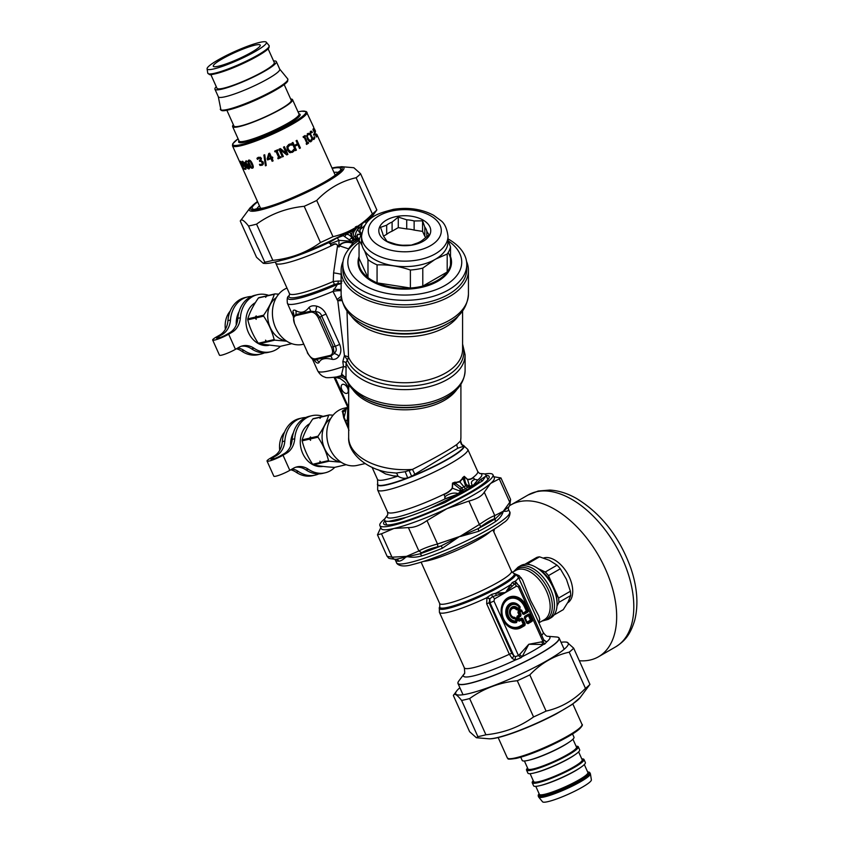 <?xml version="1.0" encoding="UTF-8"?>
<svg xmlns="http://www.w3.org/2000/svg" width="844" height="844" viewBox="0 0 844 844"><rect width="100%" height="100%" fill="white"/><g stroke="black" fill="none" stroke-linecap="round" stroke-linejoin="round"><path stroke-width="1.27" d="M280.44 346.304A29.318 23.569 -103 0 1 270.766 351.79A29.318 23.569 -103 0 1 254.076 348.266L251.554 348.846A29.318 23.569 -103 0 0 268.244 352.381L270.766 351.79M219.788 335.026L222.31 334.446A20.108 16.163 77 0 0 230.465 320.045L227.943 320.625A20.108 16.163 77 0 1 219.788 335.026L216.243 337.072A10.719 1.519 155.8 0 0 212.667 340.026A10.719 1.519 155.8 0 0 218.543 338.877A10.719 1.519 155.8 0 0 228.661 334.203L232.205 332.156A20.108 16.163 77 0 0 240.371 317.755L237.85 318.336A20.108 16.163 77 0 1 229.684 332.736L226.139 334.783A6.362 0.907 155.8 0 1 220.126 337.558A6.362 0.907 155.8 0 1 216.644 338.244A6.362 0.907 155.8 0 1 218.765 336.492L219.366 337.822M228.661 334.203L235.455 349.332A10.719 1.519 155.8 0 1 225.337 354.005A10.719 1.519 155.8 0 1 219.461 355.155L212.667 340.026M230.465 320.045A29.318 23.569 -103 0 1 247.661 296.951A29.318 23.569 -103 0 1 251.438 296.476M227.943 320.625A29.318 23.569 -103 0 1 245.14 297.542L247.661 296.951M240.371 317.755A29.318 23.569 -103 0 1 257.557 294.661A29.318 23.569 -103 0 1 268.666 295.358M237.85 318.336A29.318 23.569 -103 0 1 255.036 295.252L257.557 294.661M222.31 334.446L218.765 336.492M241.373 346.209A20.108 16.163 -103 0 1 251.554 348.846M235.455 349.332L239 347.285A20.108 16.163 -103 0 1 242.629 345.85A20.108 16.163 -103 0 1 254.076 348.266M236.415 348.772A20.108 16.163 -103 0 1 241.648 351.136A29.318 23.569 -103 0 0 258.348 354.67L260.87 354.079A29.318 23.569 -103 0 1 244.169 350.555L241.648 351.136M264.467 352.855A29.318 23.569 -103 0 1 260.87 354.079M237.808 347.971A20.108 16.163 -103 0 1 244.169 350.555M448.006 238.894A61.981 35.786 180 0 1 466.774 264.541L466.774 269.014A61.981 35.786 180 0 1 404.782 304.8A61.981 35.786 180 0 1 342.801 269.014L342.801 264.541A61.981 35.786 180 0 1 359.059 240.382A46.072 26.597 180 0 1 361.665 234.273M466.774 264.541A61.981 35.786 180 0 1 404.782 300.327A61.981 35.786 180 0 1 342.801 264.541M448.312 240.962A56.959 32.884 180 0 1 444.767 285.599A56.959 32.884 180 0 1 367.404 286.992A56.959 32.884 180 0 1 359.059 242.566M450.517 256.587A46.736 26.987 180 0 1 404.782 289.154A46.736 26.987 180 0 1 359.059 256.587M448.143 252.63A46.072 26.597 180 0 1 450.517 264.858A46.072 26.597 180 0 1 447.193 272.021A46.072 26.597 180 0 1 422.791 286.105A46.072 26.597 180 0 1 410.384 288.026A46.072 26.597 180 0 1 377.068 282.867A46.072 26.597 180 0 1 367.984 277.623A46.072 26.597 180 0 1 359.059 258.391L359.059 240.392L362.076 245.488M377.068 264.879L377.068 282.867L410.384 288.026L410.384 270.027C399.286 266.219 388.177 264.499 377.068 264.879A46.072 26.597 180 0 1 367.984 259.635L364.587 250.826M359.059 258.391L367.984 277.623L367.984 259.635M434.512 259.773L422.791 268.107A46.072 26.597 180 0 1 410.384 270.027M448.006 240.202L450.517 246.859A46.072 26.597 180 0 1 447.193 254.023L435.915 258.971M447.193 254.023L447.193 272.021L422.791 286.105L422.791 268.107M426.811 236.837L426.811 231.414A22.113 12.765 180 0 0 424.827 227.131L424.827 236.257A22.113 12.765 180 0 1 425.798 237.681M424.827 236.257L422.57 231.393L414.13 230.085A22.113 12.765 180 0 0 406.713 228.935L398.273 227.627L392.101 231.193A22.113 12.765 180 0 0 386.679 234.326L383.566 236.12M450.517 246.859L450.517 264.858M448.006 236.183L448.006 241.658A43.223 24.951 180 0 1 404.782 266.609A43.223 24.951 180 0 1 361.559 241.658L361.559 236.183C364.524 216.613 377.616 213.595 393.388 209.344C408.369 207.054 421.778 209.038 433.616 215.273L440.8 220.558C444.545 223.227 446.951 228.439 448.006 236.183A43.223 24.951 180 0 1 404.782 261.134A43.223 24.951 180 0 1 361.559 236.183M379.874 226.487A25.964 14.992 180 0 1 423.572 220.368A25.964 14.992 180 0 1 410.912 245.277A25.964 14.992 180 0 1 379.874 226.487M392.101 231.193L392.101 222.067A22.113 12.765 180 0 0 386.679 225.2L386.679 234.326M414.13 230.085L414.13 220.959A22.113 12.765 180 0 0 406.713 219.809L406.713 228.935M426.811 231.414L429.079 234.854L422.897 239.854A22.113 12.765 180 0 1 417.474 242.988L411.292 245.119L402.852 245.245A22.113 12.765 180 0 1 395.446 244.095L387.006 241.363L384.737 237.924A22.113 12.765 180 0 1 382.754 233.64L380.496 227.342L386.679 225.2M424.827 227.131L422.57 220.833L422.57 231.393M414.13 220.959L422.57 220.833M406.713 219.809L398.273 217.077L398.273 227.627M392.101 222.067L398.273 217.077M255.384 302.648A22.619 18.188 77 0 0 247.186 329.297A22.619 18.188 77 0 0 268.677 345.375M266.978 295.864L259.119 297.563A26.808 21.554 77 0 0 258.422 297.964C253.369 305.275 249.824 312.238 247.788 318.853A26.808 21.554 77 0 0 247.788 319.823C249.792 327.978 253.295 335.796 258.317 343.255A26.808 21.554 77 0 0 259.002 343.824L280.166 346.367L287.593 344.647A26.808 21.554 77 0 0 287.931 344.457M258.317 343.255L265.744 341.535L265.543 340.143L266.525 341.356L274.163 339.594C272.137 331.439 268.635 323.621 263.644 316.162L255.996 317.924L256.196 319.317L255.226 318.104A26.808 21.554 -103 0 1 255.226 317.144L256.207 315.888L255.996 316.964A26.808 21.554 77 0 0 255.996 317.924M247.788 319.823L255.226 318.104M255.996 316.964L263.644 315.192A26.808 21.554 77 0 0 263.644 316.162M247.788 318.853L255.226 317.144M263.644 315.192C268.698 307.881 272.232 300.918 274.268 294.303L266.63 296.065L265.649 297.32L265.849 296.244A26.808 21.554 -103 0 1 266.546 295.843M258.422 297.964L265.849 296.244M266.63 296.065A26.808 21.554 77 0 1 267.316 295.664L274.965 293.902A26.808 21.554 77 0 0 274.268 294.303M274.965 293.902L278.72 294.155M286.338 340.923A23.252 18.695 -103 0 1 268.455 322.239A23.252 18.695 -103 0 1 276.315 297.605M286.749 341.198L274.859 340.153A26.808 21.554 -103 0 1 274.163 339.594M291.792 343.677L287.593 344.647M266.525 341.356A26.808 21.554 77 0 0 267.21 341.925L274.859 340.153M259.002 343.824L267.21 341.925M266.44 342.105A26.808 21.554 -103 0 1 265.744 341.535M230.18 311.109A22.619 18.188 77 0 0 225.369 329.287M239.052 311.71A22.619 18.188 77 0 0 236.267 324.972M309.737 423.667A22.619 18.188 77 0 0 301.54 450.316A22.619 18.188 77 0 0 323.03 466.394M321.332 416.883L313.472 418.582A26.808 21.554 77 0 0 312.776 418.983C307.722 426.294 304.188 433.267 302.152 439.882A26.808 21.554 77 0 0 302.152 440.842C304.146 449.008 307.659 456.815 312.67 464.274A26.808 21.554 77 0 0 313.367 464.844C318.905 466.036 325.953 466.89 334.519 467.386L341.947 465.666A26.808 21.554 77 0 0 342.295 465.477M312.67 464.274L320.108 462.565L319.908 461.162L320.878 462.385L328.527 460.613C326.501 452.458 322.988 444.651 317.998 437.181L310.349 438.943L310.55 440.346L309.579 439.123A26.808 21.554 -103 0 1 309.579 438.163L310.56 436.907L310.36 437.983A26.808 21.554 77 0 0 310.349 438.943M302.152 440.842L309.579 439.123M310.36 437.983L317.998 436.211A26.808 21.554 77 0 0 317.998 437.181M302.152 439.882L309.579 438.163M317.998 436.211C323.052 428.9 326.596 421.937 328.632 415.322L320.984 417.084L320.003 418.339L320.214 417.263A26.808 21.554 -103 0 1 320.899 416.873M312.776 418.983L320.214 417.263M320.984 417.084A26.808 21.554 77 0 1 321.68 416.693L329.318 414.921A26.808 21.554 77 0 0 328.632 415.322M329.318 414.921L333.074 415.174M340.691 461.942A23.252 18.695 -103 0 1 322.809 443.258A23.252 18.695 -103 0 1 330.679 418.624M341.103 462.217L329.213 461.183A26.808 21.554 -103 0 1 328.527 460.613M346.156 464.696L341.947 465.666M320.878 462.385A26.808 21.554 77 0 0 321.564 462.945L329.213 461.183M313.367 464.844L321.564 462.945M320.794 463.124A26.808 21.554 -103 0 1 320.108 462.565M284.533 432.139A22.619 18.188 77 0 0 279.733 450.306M293.417 432.729A22.619 18.188 77 0 0 290.621 445.991M359.649 239.116L356.358 238.293L354.575 236.679C352.95 234.875 352.992 232.86 354.702 230.655L357.698 226.466M354.575 236.679A5.022 0.876 140.1 0 0 352.908 237.502C351.083 234.959 351.389 232.438 353.836 229.927L355.335 227.964L356.041 228.26L356.664 226.276M361.221 225.886L361.316 228.555A2.342 1.92 34.8 0 1 361.148 228.196L362.181 223.544M352.085 229.747L349.859 231.15L349.943 232.174L352.423 237.786L355.071 239.021A5.022 1.815 121.5 0 1 356.358 238.293C354.955 235.676 355.356 232.786 357.539 229.642L361.221 226.15L362.361 223.301M361.148 228.196C359.776 229.009 359.533 230.486 360.43 232.638L360.958 234.273L357.603 234.294L356.885 236.014L358.12 238.504L359.428 239.168M355.335 227.964L355.524 226.793M348.277 231.857A2.342 1.414 -117.6 0 0 348.266 232.005L349.859 231.15A2.342 1.35 -120 0 1 349.859 230.992M346.705 232.712L348.266 232.005M342.748 234.315L343.244 235.645L344.384 234.284L346.04 234.432C348.403 234.157 350.365 235.37 351.937 238.061L354.216 241.933L353.235 242.734L351.02 242.597C344.795 241.004 339.541 243.8 339.573 245.857L338.919 246.997L337.748 245.731C336.756 243.631 335.005 243.304 332.504 244.739C330.679 245.361 330.173 244.982 330.985 243.61L330.922 243.388C329.244 243.452 328.886 243.072 329.835 242.217L336.682 238.103L343.244 235.645L351.304 241.215A5.022 2.711 -43.2 0 1 353.235 240.086M344.352 233.239L344.384 234.284M341.134 235.634L336.682 238.103A2.342 0.654 -129.7 0 0 336.534 238.05L329.835 242.217M355.071 239.021L358.056 239.601L355.946 240.603A2.342 1.35 60 0 1 355.567 240.466L351.937 238.061A5.022 1.097 -36.3 0 0 349.458 239.633M356.358 238.293L359.396 239.179L358.31 239.569M357.55 239.949L358.12 239.664M354.913 241.468L356.221 240.645M349.912 247.893A68.691 39.657 0 0 0 348.361 249.128L348.551 249.486M353.014 242.945L351.062 242.829L351.304 241.215L353.235 242.734L348.361 249.128M351.062 242.829C344.7 241.162 340.005 244.148 339.826 245.994L338.919 246.997L338.971 240.361L337.125 237.67M351.304 241.215L338.971 240.361L330.848 243.547C329.192 243.578 328.812 243.114 329.719 242.144A51.938 7.364 -24.2 0 1 280.915 260.469M330.922 243.388L330.848 243.547C330.131 245.003 330.711 245.53 332.589 245.14L332.504 244.739M337.062 237.618L336.534 238.05M330.5 240.899L322.271 244.707M358.468 238.557L357.023 236.383L357.793 234.484L361 234.379L357.539 229.642L359.375 225.095M364.798 225.39A49.416 7.005 -24.2 0 1 361.316 228.555C359.892 229.294 359.618 230.612 360.483 232.511L360.43 232.638M348.488 248.853L339.573 245.857M338.982 247.092L337.748 245.731M360.726 235.856L360.219 234.221A2.342 1.762 112.9 0 1 360.177 233.967M361.759 233.471L360.483 232.511L361 234.379M275.028 262.03L275.777 263.128A49.416 7.005 -24.2 0 0 332.589 245.14C335.121 243.599 336.777 243.8 337.558 245.741L333.591 272.886L333.243 281.495L338.275 281.031A3.355 1.72 -87.3 0 1 337.684 283.711A82.184 56.221 -12.5 0 0 337.452 284.344L332.937 291.391L337.811 300.77L341.514 298.544M466.542 261.45A63.659 36.756 180 0 1 468.441 270.375A63.659 36.756 180 0 1 404.782 307.132A63.659 36.756 180 0 1 341.124 270.375A63.659 36.756 180 0 1 343.033 261.45M341.693 283.014L334.382 284.386L333.243 281.495A49.416 7.005 -24.2 0 1 289.429 293.522L275.777 263.128M342.115 281.157L338.275 281.031M286.981 288.078A29.318 23.569 77 0 0 275.925 298.301A29.318 23.569 77 0 0 277.286 331.091A29.318 23.569 77 0 0 302.901 344.363L303.481 344.236M346.989 310.961L348.54 357.065A5.022 3.998 -22.3 0 1 347.317 359.945L346.061 362.751L345.987 377.838M295.991 315.582A1.677 1.35 77 0 1 295.811 314.601L310.571 311.193L315.318 311.679L320.182 317.566L333.232 346.62L331.544 347.274C333.274 351.705 332.821 354.427 330.173 355.44L315.424 358.848C312.449 359.133 309.864 357.118 307.67 352.792L294.619 323.748C292.889 319.317 293.343 316.595 295.991 315.582L310.74 312.174C313.715 311.89 316.3 313.905 318.494 318.23L331.544 347.274M294.493 323.505L293.343 316.764L295.811 314.601A6.699 5.549 112.2 0 0 295.801 310.55C300.591 313.535 304.979 312.523 308.967 307.501C310.75 305.844 313.282 305.391 316.574 306.14A6.699 2.659 102.7 0 1 315.318 311.679C318.631 311.668 320.752 313.113 321.691 316.025L318.494 318.23M307.543 352.56L294.619 323.748M312.132 358.605L313.736 359.533C313.061 360.23 310.93 357.993 307.332 352.803L307.67 352.792M289.576 294.83L288.68 296.022A52.771 7.48 155.8 0 0 337.452 284.354A10.054 6.594 21.5 0 0 341.124 283.373A10.054 6.594 21.5 0 1 337.452 284.344M347.506 407.314L346.293 409.224L342.696 411.408A3.355 3.228 -41.3 0 1 342.347 411.693C341.915 411.344 342.59 410.701 344.363 409.773L342.696 411.408L342.981 411.946A3.355 3.165 -10.4 0 1 342.643 412.21L342.347 411.693M341.947 300.569L337.811 300.77L344.426 355.577L347.274 359.861A5.022 4.199 142.5 0 0 348.34 356.801A6.161 2.743 -24.7 0 1 348.54 357.065A57.793 33.37 0 0 0 411.482 382.532A57.793 33.37 0 0 0 462.586 349.384L462.586 310.961M462.586 344.088L465.097 354.807A60.314 34.815 0 0 1 411.703 389.401A60.314 34.815 0 0 1 346.061 362.751A5.897 1.931 -3.9 0 0 342.812 361.622L344.426 355.577L348.34 356.801M308.967 307.501A6.699 4.568 50.8 0 1 310.571 311.193A1.677 1.35 77 0 0 310.74 312.174M316.574 306.14C320.762 307.227 323.927 309.885 326.069 314.126A6.699 0.95 155.8 0 0 321.691 316.025L335.321 346.367L333.232 346.62L334.108 353.52A6.699 3.587 -143.8 0 1 339.003 356.084C341.208 352.76 341.44 348.878 339.699 344.468A6.699 0.95 155.8 0 0 335.321 346.367C336.851 348.962 336.45 351.347 334.108 353.52L330.774 356.179A1.677 1.35 -103 0 1 330.173 355.44M339.003 356.084C337.178 358.594 334.931 359.692 332.262 359.375A6.699 4.02 -86.4 0 0 330.774 356.179L316.015 359.586A1.677 1.35 -103 0 1 315.424 358.848M314.379 359.818L316.015 359.586A6.699 6.087 -136.3 0 1 319.106 362.424C320.868 358.679 325.257 357.666 332.262 359.375M341.124 289.334A10.054 1.023 5.4 0 1 333.718 289.27M341.124 290.832A10.054 1.741 -11.6 0 0 332.937 291.391A55.282 7.839 155.8 0 1 287.414 303.355C286.876 299.124 287.298 296.677 288.68 296.022M347.084 407.884A9.379 6.952 38.3 0 0 347.032 407.947L347.032 407.947A9.379 6.952 38.3 0 0 346.293 409.224L347.865 406.671L347.411 419.436L348.456 427.76L344.141 417.421L342.981 411.946L345.871 410.311L344.141 417.421A3.355 2.732 -6.4 0 1 343.751 417.864L345.491 421.958A3.355 2.426 -12.2 0 0 345.85 421.483L347.411 419.436L348.445 427.686M346.757 393.399A5.022 2.901 -120 0 0 347.232 393.209A5.022 2.901 -120 0 0 347.232 387.407A5.022 2.901 -120 0 0 342.21 384.505A5.022 2.901 -120 0 0 341.999 389.928A5.022 2.901 -120 0 0 346.757 393.399M334.066 377.384L348.667 409.256M346.346 367.615A5.486 1.857 -4.1 0 0 343.476 366.581L341.324 375.591L336.619 376.93A10.265 10.244 80 0 1 346.757 380.802M342.812 361.622L343.476 366.581A55.282 7.839 -24.2 0 1 317.755 370.917L312.333 358.848M341.219 296.328A10.054 0.918 -40.7 0 0 336.935 299.662M293.691 315.561L292.921 311.615A6.699 6.077 5.9 0 1 293.754 315.181L293.765 315.002M295.801 310.55C294.05 309.706 293.079 310.064 292.921 311.615M314.464 359.903A6.699 5.148 -43.5 0 1 315.35 361.559C316.985 363.268 318.23 363.553 319.106 362.424M315.35 361.559L313.831 359.565M347.485 407.251L347.148 407.8A9.379 7.037 35.8 0 0 346.494 408.992L347.137 407.81A9.379 7.037 35.8 0 0 347.127 407.821A9.379 7.037 35.8 0 0 347.137 407.81L344.405 409.825L346.873 408.433M348.667 428.214L348.456 427.76A3.355 1.92 -19.9 0 1 348.182 428.182L345.491 421.947M347.981 408.359L348.667 410.595M338.834 377.912L340.448 378.639M465.097 354.807L465.097 370.59A60.314 34.815 0 0 1 411.06 405.215A60.314 34.815 0 0 1 345.776 377.785L341.482 373.903M363.184 397.503A58.837 33.971 0 0 0 446.392 397.503L445.505 398.02A57.592 33.254 0 0 1 364.059 398.02L355.693 392.26C350.787 388.092 347.443 383.334 345.66 377.985L343.339 375.707L341.324 375.591L344.953 376.73M347.338 407.494L344.057 408.253A29.318 23.569 77 0 0 330.289 419.331A29.318 23.569 77 0 0 331.639 452.11A29.318 23.569 77 0 0 357.265 465.382L365.146 463.567M346.589 408.538L344.363 409.773M343.74 417.864L342.643 412.21M348.983 430.303L348.182 428.182M349.026 384.864L348.825 386.552A10.265 10.244 80 0 0 348.298 383.714M348.825 386.552L348.667 389.865M372.077 467.312L377.511 479.424A45.228 6.414 -24.2 0 0 397.862 476.111A5.022 2.532 -92.9 0 0 396.174 473.051L405.215 471.69L412.463 469.391C432.814 459.157 447.626 450.844 456.91 444.429L460.666 440.8C460.465 443.311 461.52 445.104 463.831 446.159L463.029 446.465L460.381 441.718L460.666 440.8M405.215 471.69L407.673 477.852C404.424 478.801 401.153 478.221 397.862 476.111L393.378 475.9L385.687 473.99L377.933 469.644M396.174 473.051L387.417 472.218C364.629 468.304 347.58 451.899 348.667 437.287A56.126 32.399 0 0 0 412.463 469.391L414.879 474.265L457.954 448.164L463.029 446.465M461.879 444.514L463.578 445.579L461.89 444.514L460.655 440.895M409.14 470.551L411.65 476.29L414.879 474.265M462.48 444.967L462.913 445.157A47.19 6.689 -24.2 0 1 463.578 445.579L463.831 446.159A47.19 6.689 -24.2 0 1 411.65 476.29L407.673 477.852A47.19 6.689 -24.2 0 1 377.69 483.433L377.637 489.931A49.416 7.005 155.8 0 0 415.501 480.415A49.416 7.005 155.8 0 0 464.601 454.199A49.416 7.005 155.8 0 0 467.808 449.43L463.25 445.284A47.454 6.731 155.8 0 1 423.561 471.543A47.454 6.731 155.8 0 1 377.563 483.77M454.41 484.625A6.699 1.192 -44.7 0 0 455.517 483.327L461.984 487.927A6.699 2.775 -38.9 0 0 460.033 488.961L452.732 483.127L452.437 488.212C450.622 490.702 448.09 492.696 444.82 494.204C443.997 494.879 444.113 495.65 445.168 496.515C449.63 493.381 453.956 492.4 458.134 493.571L460.655 491.524L463.039 491.641L461.984 487.927L465.571 485.859A6.699 1.815 -50.9 0 1 466.922 484.983C465.867 484.066 465.107 481.977 464.633 478.727L464.179 476.522L467.481 479.529C469.686 479.698 471.564 479.139 473.125 477.862L474.856 479.381C471.311 480.858 470.509 482.842 472.45 485.311L470.013 486.112L470.002 487.621L469.232 487.431L469.486 485.87L466.922 484.983M458.134 493.571L461.921 492.833L460.328 491.208L462.997 490.997L460.286 491.187L452.205 488.117L452.511 483.106L456.372 482.831A2.68 1.403 -90.1 0 1 456.319 482.325L459.59 481.418L461.995 479.054A2.68 1.403 -149.9 0 0 462.354 479.381L463.208 478.886A6.699 1.192 -15.3 0 1 464.633 478.727M461.995 479.054L462.596 477.736A2.68 1.308 -158 0 0 463.008 478.031L465.571 485.859L468.04 487.125L468.304 485.69M485.69 476.259L480.247 479.803A5.022 4.526 46.7 0 1 482.557 480.848L485.69 476.259A55.451 7.86 155.8 0 0 485.827 474.834A55.451 7.86 155.8 0 0 483.443 473.758L479.719 473.452A51.938 7.364 155.8 0 1 477.736 480.025L471.648 487.21L469.57 485.87L469.19 487.421L468.04 487.125L465.487 488.602L459.885 481.966L454.884 482.726A2.68 1.308 -81.9 0 1 454.895 482.188L452.511 483.106M462.596 477.736L464.242 476.332L467.492 479.286L469.486 485.87M460.381 491.124L460.033 488.961M464.242 476.332L459.885 481.966A2.68 1.551 -120 0 1 459.59 481.418M444.883 497.633L445.168 496.515L444.925 498.962L444.714 497.422M475.721 479.519L477.736 480.025L473.378 485.5A2.68 2.353 17.1 0 1 472.957 485.448L472.45 485.311M452.205 488.117C450.443 490.491 447.921 492.432 444.63 493.93L444.82 494.204M456.319 482.325L454.895 482.188M467.502 479.286C469.644 479.413 471.469 478.833 472.999 477.546A2.68 2.321 -109.7 0 0 473.125 477.862M472.123 487.347L471.057 488.075A2.68 1.277 76 0 1 470.804 487.726L471.152 486.714L471.764 486.988A2.68 2.173 12.7 0 0 472.25 487.115L472.123 487.347A2.68 2.152 15.5 0 1 471.648 487.21L470.002 487.621M461.299 492.4L462.945 492.263L461.573 493.276L461.299 492.4M471.057 488.075L463.567 492.347A2.68 1.751 40.2 0 1 463.05 492.073L462.945 492.263A2.68 1.709 41.7 0 0 463.398 492.495L463.166 492.696A55.451 7.86 -24.2 0 0 471.353 487.969M444.904 498.836L458.482 493.877M444.883 496.23C444.187 495.85 444.102 495.08 444.63 493.93A49.416 7.005 -24.2 0 1 387.565 512.034L377.637 489.931M477.535 480.004L475.984 479.677M474.592 479.086L472.999 477.546A49.416 7.005 -24.2 0 0 474.528 476.301A49.416 7.005 -24.2 0 0 477.736 471.543L467.808 449.43M480.247 479.803L477.672 482.673A54.449 7.723 -24.2 0 1 473.326 485.616L472.25 487.115M470.825 488.159A2.68 1.224 76.8 0 1 470.551 487.748L463.039 491.641M451.719 497.654L430.081 508.373L444.936 502.581L452.226 498.414L451.719 497.654A54.449 7.723 -24.2 0 0 458.587 494.13L461.573 493.276M430.081 508.373A55.451 7.86 155.8 0 1 405.795 517.456L388.989 521.339A55.451 7.86 155.8 0 1 384.653 520.273A55.451 7.86 155.8 0 1 384.79 518.838L387.681 514.787A51.938 7.364 155.8 0 0 444.925 498.962L458.345 494.183M477.672 482.673L478.833 483.053L482.557 480.848M471.912 487.621A55.451 7.86 -24.2 0 0 478.833 483.053M452.226 498.414A55.451 7.86 -24.2 0 0 462.491 493.065L461.995 493.202M462.491 493.065L463.166 492.696M405.795 517.456C398.716 520.558 393.114 521.856 388.989 521.339M386.141 516.844L384.79 518.838M334.804 467.323A29.318 23.569 -103 0 1 325.119 472.819A29.318 23.569 -103 0 1 308.429 469.285L305.908 469.876A29.318 23.569 -103 0 0 322.598 473.4L325.119 472.819M274.142 456.045L276.663 455.465A20.108 16.163 77 0 0 284.829 441.064L282.307 441.644A20.108 16.163 77 0 1 274.142 456.045L270.597 458.092A10.719 1.519 155.8 0 0 267.031 461.046A10.719 1.519 155.8 0 0 272.897 459.896A10.719 1.519 155.8 0 0 283.014 455.222L286.559 453.175A20.108 16.163 77 0 0 294.725 438.774L292.203 439.365A20.108 16.163 77 0 1 284.038 453.755L280.493 455.802A6.362 0.907 155.8 0 1 274.49 458.577A6.362 0.907 155.8 0 1 270.998 459.263A6.362 0.907 155.8 0 1 273.118 457.511L273.72 458.851M283.014 455.222L289.808 470.351A10.719 1.519 155.8 0 1 279.691 475.024A10.719 1.519 155.8 0 1 273.825 476.174L267.031 461.046M284.829 441.064A29.318 23.569 -103 0 1 302.015 417.98A29.318 23.569 -103 0 1 305.792 417.495M282.307 441.644A29.318 23.569 -103 0 1 299.493 418.561L302.015 417.98M294.725 438.774A29.318 23.569 -103 0 1 311.911 415.691A29.318 23.569 -103 0 1 323.02 416.377M292.203 439.365A29.318 23.569 -103 0 1 309.389 416.271L311.911 415.691M276.663 455.465L273.118 457.511M295.738 467.228A20.108 16.163 -103 0 1 305.908 469.876M289.808 470.351L293.353 468.304A20.108 16.163 -103 0 1 296.982 466.869A20.108 16.163 -103 0 1 308.429 469.285M290.769 469.802A20.108 16.163 -103 0 1 296.012 472.165A29.318 23.569 -103 0 0 312.702 475.689L315.223 475.109A29.318 23.569 -103 0 1 298.533 471.574L296.012 472.165M318.821 473.885A29.318 23.569 -103 0 1 315.223 475.109M292.161 468.99A20.108 16.163 -103 0 1 298.533 471.574M589.945 684.379L580.155 697.598A51.853 7.353 155.8 0 1 536.594 723.224A51.853 7.353 155.8 0 1 488.507 738.753L476.385 737.74L477.873 736.633A68.079 9.653 -24.2 0 0 485.912 734.776C503.668 732.993 519.545 727.053 533.556 716.946A68.079 9.653 -24.2 0 0 546.079 711.102C561.081 707.694 574.205 700.109 585.462 688.366A68.079 9.653 -24.2 0 0 589.945 684.379L573.677 648.171A68.079 9.653 155.8 0 1 569.204 652.148C554.202 655.556 541.067 663.141 529.81 674.894A68.079 9.653 155.8 0 1 517.288 680.728C499.532 682.501 483.654 688.451 469.654 698.558A68.079 9.653 155.8 0 1 461.605 700.414C456.984 694.612 454.241 692.977 453.355 695.509L469.623 731.716L476.385 737.74M459.874 687.733A61.696 8.746 -24.2 0 0 456.615 691.025A61.696 8.746 -24.2 0 0 515.61 676.487A61.696 8.746 -24.2 0 0 565.659 642.041A61.696 8.746 -24.2 0 0 561.038 642.295M456.615 691.025L453.355 695.509M565.659 642.041L566.925 642.147L573.677 648.171M585.462 688.366L569.204 652.148M477.873 736.633L461.605 700.414M469.654 698.558L485.912 734.776M533.556 716.946L517.288 680.728M529.81 674.894L546.079 711.102M257.452 201.421L250.067 207.867A51.853 7.353 -24.2 0 0 299.641 195.66A51.853 7.353 -24.2 0 0 341.704 166.701L353.836 167.724L360.588 173.737A68.079 9.653 155.8 0 1 356.115 177.725C341.113 181.133 327.978 188.708 316.722 200.461A68.079 9.653 155.8 0 1 304.199 206.305C286.443 208.078 270.565 214.017 256.565 224.135A68.079 9.653 155.8 0 1 248.516 225.992C243.895 220.189 241.152 218.543 240.276 221.075L256.534 257.293L263.296 263.317L264.784 262.199A68.079 9.653 -24.2 0 0 272.823 260.342C290.579 258.57 306.456 252.63 320.467 242.513A68.079 9.653 -24.2 0 0 332.99 236.679C347.992 233.26 361.116 225.686 372.373 213.933A68.079 9.653 -24.2 0 0 376.857 209.956L373.607 214.439A61.696 8.746 155.8 0 1 321.775 244.929A61.696 8.746 155.8 0 1 264.552 263.423L263.296 263.317M250.067 207.867L240.276 221.075M316.722 200.461L332.99 236.679M320.467 242.513L304.199 206.305M372.373 213.933L356.115 177.725M360.588 173.737L376.857 209.956M256.565 224.135L272.823 260.342M264.784 262.199L248.516 225.992M494.225 518.954L495.523 518.596A63.659 9.031 155.8 0 1 478.231 528.587L460.813 536.162A84.358 70.833 174.8 0 1 459.484 536.552A101.596 100.077 120.8 0 0 460.718 535.961L479.381 524.483L468.874 501.072C476.871 498.994 481.998 496.029 484.266 492.189L494.784 515.589L494.225 518.954C491.113 519.851 486.661 522.425 480.848 526.677L479.381 524.483C486.197 519.756 491.335 516.792 494.784 515.589L503.309 511.242L508.858 506.769M509.903 504.839L508.257 508.172L508.499 510.05C508.13 511.095 506.4 511.496 503.309 511.242L509.765 502.286L510.599 499.426L509.903 504.839L509.765 502.286L499.258 478.875L500.946 477.936L493.856 476.776M380.781 527.595L377.468 534.832L381.477 533.788L391.985 557.188L394.074 559.161L396.152 559.308L420.069 553.78L421.683 552.778L418.877 550.974C423.277 548.516 429.49 546.195 437.508 544L437.857 546.722C430.841 548.442 425.45 550.467 421.683 552.778M377.468 534.832L387.122 556.323L391.985 557.188L406.47 556.386C403.632 559.403 401.069 561.007 398.769 561.207A61.981 8.788 155.8 0 1 395.33 559.973L396.585 562.769C396.026 562.368 398.611 568.645 412.421 564.573C428.362 560.585 447.721 553.094 470.477 542.101C485.342 534.769 496.377 528.302 503.573 522.71C510.704 518.596 510.398 510.989 509.671 511.97A61.981 8.788 155.8 0 1 473.874 537.217A61.981 8.788 155.8 0 1 409.298 562.674A61.981 8.788 155.8 0 1 396.585 562.769M408.369 527.574C413.961 527.743 420.164 525.422 426.99 520.6L437.508 544L459.484 536.552L442.414 548.199A61.981 8.788 155.8 0 1 422.053 555.827C416.314 557.483 411.123 557.673 406.47 556.386L418.877 550.974L408.369 527.574L393.937 528.481A61.981 8.788 155.8 0 1 381.224 528.576L379.863 525.548A61.981 8.788 155.8 0 1 384.801 518.807M484.635 473.969A61.981 8.788 155.8 0 1 492.949 474.761A61.981 8.788 155.8 0 1 488.929 480.742A61.981 8.788 155.8 0 1 427.359 513.616A61.981 8.788 155.8 0 1 379.863 525.548M384.875 520.769A57.793 8.197 -24.2 0 0 383.714 522.626A57.793 8.197 -24.2 0 0 384.706 524.662A57.793 8.197 -24.2 0 0 439.766 507.634A57.793 8.197 -24.2 0 0 489.066 477.788A57.793 8.197 -24.2 0 0 486.049 475.33M492.949 474.761L494.31 477.788A61.981 8.788 155.8 0 1 490.775 483.338A61.981 8.788 155.8 0 1 490.29 483.76A61.981 8.788 155.8 0 1 446.951 508.647A61.981 8.788 155.8 0 1 393.937 528.481L381.477 533.788M468.874 501.072L446.951 508.647L426.99 520.6M499.258 478.875L490.775 483.338A107.399 43.782 69.5 0 0 490.311 483.77L484.266 492.189M495.523 521.571C499.637 518.638 502.233 515.188 503.309 511.242L495.523 518.596A3.355 2.416 -122.8 0 0 495.523 521.571A61.981 8.788 155.8 0 1 478.685 531.298L478.231 528.587L480.848 526.677M460.718 535.961L460.845 536.383A57.234 35.986 -179.9 0 1 459.484 536.552L440.99 545.952A3.355 0.76 -112.3 0 1 442.414 548.199M460.845 536.383L478.685 531.298M437.857 546.722L440.99 545.952A63.659 9.031 155.8 0 1 420.069 553.78L422.053 555.827M387.122 556.323C389.401 558.475 387.037 558.232 394.064 559.161L395.351 559.266A63.659 9.031 155.8 0 0 396.152 559.308A3.355 3.176 -89 0 1 398.769 561.207M579.332 660.746A87.66 50.608 -120 0 0 590.23 659.997A87.66 50.608 -120 0 0 598.512 656.759A87.66 50.608 -120 0 0 598.512 555.542A87.66 50.608 -120 0 0 510.852 504.934A87.66 50.608 -120 0 0 509.396 505.83M494.5 528.988A87.66 50.608 -120 0 0 493.856 531.963M543.525 558.021A25.531 14.738 60 0 1 544.327 557.789A25.531 14.738 60 0 1 568.423 575.27A25.531 14.738 60 0 1 567.622 602.848M557.061 604.093L557.061 602.721A28.474 16.447 -120 0 0 536.932 567.843L535.74 567.157A30.152 17.407 60 0 1 557.061 604.093A30.152 17.407 60 0 1 550.816 617.892L548.231 619.39A30.152 17.407 -120 0 0 552.377 593.701A30.152 17.407 -120 0 0 530.802 567.442A30.152 17.407 -120 0 0 518.079 567.157L520.664 565.67A30.152 17.407 60 0 1 533.387 565.944A30.152 17.407 60 0 1 535.74 567.157M458.725 681.108A55.451 7.86 -24.2 0 0 458.577 681.308A55.451 7.86 -24.2 0 0 457.986 683.534A55.451 7.86 -24.2 0 0 511.791 667.984A55.451 7.86 -24.2 0 0 559.15 638.096A55.451 7.86 -24.2 0 0 558.38 637.389A55.451 7.86 -24.2 0 0 557.103 637.062A55.451 7.86 -24.2 0 0 556.85 637.03M515.758 617.966L514.924 617.724A27.567 6.836 -123.8 0 1 515.03 618.188A1.002 0.591 87 0 1 515.283 618.852L516.201 620.889A1.002 0.601 -100.1 0 1 516.169 621.617A1.002 0.812 -35.8 0 0 516.528 620.635L516.201 620.889A8.377 6.741 77 0 1 507.982 609.737A8.377 6.741 77 0 1 519.324 607.279L517.203 608.746L517.847 608.883A1.002 0.58 -120 0 0 517.731 608.197L517.731 608.197A6.246 5.022 77 0 0 509.66 610.476A6.246 5.022 77 0 0 515.283 618.852L515.621 618.599A1.002 0.823 170.6 0 0 515.03 618.188A5.539 4.452 77 0 1 510.05 610.771A5.539 4.452 77 0 1 517.203 608.746A27.567 16.943 135.7 0 1 516.834 609.4L517.583 610.012L519.893 608.682L520.136 606.92A10.075 8.102 77 0 0 509.428 603.998A10.075 8.102 77 0 0 506.611 616.278A10.075 8.102 77 0 0 516.549 622.545L517.087 620.92L515.758 617.966L514.924 617.724A5.022 4.041 77 0 1 510.156 611.014A5.022 4.041 77 0 1 516.834 609.4L517.583 610.012M516.549 622.545L516.169 621.617A9.094 7.311 77 0 1 507.255 609.526A9.094 7.311 77 0 1 519.556 606.857L519.324 607.279A1.002 0.58 -120 0 1 519.44 607.965L517.509 609.558A31.988 14.981 128 0 0 517.847 608.883L519.44 607.965A1.002 0.886 122.8 0 0 519.556 606.857L519.967 607.174A9.6 7.723 77 0 0 509.755 604.388A9.6 7.723 77 0 0 507.065 616.088A9.6 7.723 77 0 0 516.539 622.06L517.087 620.92M524.462 606.762L524.905 606.541A15.276 12.28 77 0 0 507.919 598.987A15.276 12.28 77 0 0 503.309 619.011A15.276 12.28 77 0 0 520.305 626.564L520.811 626.965L524.388 624.898L522.204 619.085L521.75 619.823L523.523 624.708L524.388 624.898A1.002 0.58 -120 0 1 524.852 625.499L525.211 623.948L522.869 618.747L519.282 620.709L518.047 620.572L516.76 617.724L517.119 616.162L519.06 615.054L517.942 612.575L518.3 611.024L520.537 609.737L523.269 613.198L526.308 610.866L524.462 606.762A14.802 11.9 77 0 0 507.993 599.44A14.802 11.9 77 0 0 503.53 618.842A14.802 11.9 77 0 0 519.999 626.164L523.217 624.307L521.223 619.591L519.366 621.163L521.75 619.823L521.676 618.842A1.002 0.58 -120 0 0 521.56 618.167L519.619 619.285A1.002 0.58 -120 0 1 519.735 619.96L518.944 619.612L519.619 619.285L518.754 617.354L520.695 616.236L521.043 614.685L520.231 615.635A1.002 0.58 60 0 1 520.695 616.236M526.614 611.267L527.627 610.834L527.479 611.457L522.552 613.82L523.871 614.4A1.002 0.58 -120 0 0 523.417 613.799L523.269 613.198L526.614 611.267L524.905 606.541L525.569 606.256L527.627 610.834L528.302 610.497L527.943 612.058A1.002 0.58 -120 0 0 527.479 611.457L526.614 611.267M519.366 615.455L517.425 616.574L518.3 616.753L518.49 620.351L517.214 617.502L518.754 617.354A1.002 0.58 60 0 0 518.3 616.753L520.231 615.635L519.366 615.455M522.552 613.82L521.634 610.486L522.963 612.797L521.782 611.098A1.002 0.717 166.7 0 0 520.991 610.739L519.26 612.544L520.379 615.012L519.503 614.833L518.395 612.364L519.936 612.216L521.043 614.685M524.377 617.882L526.709 623.072L526.899 622.218L530.465 620.118L527.12 622.049L527.574 623.062L532.458 619.76L530.127 614.569L524.377 617.882L524.736 616.331A1.002 0.58 -120 0 1 524.852 617.006L525.126 617.333A0.675 0.591 -40.3 0 0 524.989 617.956L528.471 615.403L525.126 617.333L526.899 622.218L524.715 617.629L527.574 623.062A1.002 0.58 -120 0 1 528.027 623.663L532.1 621.311L532.458 619.76M532.1 621.311A1.002 0.58 60 0 0 531.636 620.709L530.465 620.118L528.544 615.856L528.924 614.664A1.002 0.58 60 0 0 528.808 613.978L524.736 616.331M511.781 653.298L509.354 654.248L512.171 658.425A3.355 1.213 -55.5 0 0 513.785 655.661L511.781 653.298L489.119 602.838L490.026 602.785L513.785 655.661L515.357 656.653L518.459 655.577L521.075 657.719A96.828 78.207 73 0 1 522.151 656.706L519.577 654.543A101.491 81.604 77 0 0 518.459 655.577L493.972 601.065L490.026 602.785L489.858 598.807L492.537 596.624L505.524 592.509L514.661 583.848L516.591 586.126L518.427 586.939L519.535 586.021L516.38 583.236A3.355 2.68 114.5 0 1 516.306 583.215A3.355 2.659 119.3 0 1 516.328 583.225A3.355 2.659 119.3 0 1 515.156 581.337L517.277 583.594M521.075 657.719L515.22 660.082A47.412 6.72 -24.2 0 1 464.105 673.913C464.801 674.451 464.875 672.404 464.316 667.773A43.223 6.13 -24.2 0 0 509.354 654.248L486.682 603.776L489.119 602.838L489.858 598.807L487.199 597.309L491.757 594.355L495.723 593.269L505.524 592.509L512.308 582.487A3.355 2.595 29.8 0 0 514.661 583.848L516.306 583.215A3.355 2.68 114.5 0 1 514.946 581.294L515.156 581.337A43.223 6.13 -24.2 0 0 518.269 576.906L514.734 573.709A41.746 5.919 155.8 0 1 479.825 596.803A41.746 5.919 155.8 0 1 439.355 607.564L439.407 612.322A43.223 6.13 -24.2 0 0 486.925 597.636L487.199 597.309M493.972 601.065L494.468 598.902A3.355 1.931 -120 0 0 492.537 596.624A3.355 0.865 79.3 0 1 491.757 594.355M543.979 640.438L546.659 641.936L544.707 644.077L542.914 641.461L543.947 640.353L519.535 586.021M525.211 623.948L519.999 626.164M515.948 574.289L519.144 575.682L522.626 580.144L530.528 600.337L538.81 616.088L539.77 619.327L538.81 622.65M515.357 656.653L515.22 660.082L512.171 658.425M544.707 644.077A96.838 78.524 73.1 0 0 543.325 644.478L541.51 641.883L528.777 644.278L543.325 644.478A47.412 6.72 -24.2 0 1 522.151 656.706L528.777 644.278L519.577 654.543M541.679 635.31A43.223 6.13 -24.2 0 0 543.167 632.356C545.319 635.321 546.901 636.629 547.893 636.281L547.893 636.281A47.412 6.72 -24.2 0 1 546.659 641.936L544.011 640.047M543.167 632.356L518.269 576.906M518.712 577.908L521.444 578.034M486.682 603.776L486.925 597.636L489.647 599.071M496.325 595.368A3.355 1.308 81.4 0 1 495.723 593.269A43.223 6.13 -24.2 0 0 510.525 584.734A3.355 2.268 32.8 0 0 512.266 586.158M514.946 581.294L512.308 582.487M554.033 614.991L563.264 609.663L568.107 601.951L570.702 595.537L558.886 602.363L556.998 605.95M527.732 563.644A29.361 16.954 60 0 0 524.799 564.33L536.615 557.504A29.361 16.954 -120 0 1 539.538 556.829L527.732 563.644L530.095 564.784M538.272 568.677L545.256 572L557.061 565.185L549.433 560.353L539.538 556.829M545.256 572A29.361 16.954 60 0 1 548.484 575.608L558.58 598.079L570.386 591.254L566.472 579.374L560.3 568.793L548.484 575.608M560.3 568.793A29.361 16.954 -120 0 0 557.061 565.185M570.702 595.537A29.361 16.954 -120 0 0 570.386 591.254M558.58 598.079A29.361 16.954 60 0 1 558.886 602.363M556.861 599.346A26.597 15.35 -120 0 0 553.537 586.844A26.597 15.35 -120 0 0 539.749 569.7M590.42 773.842L591.38 779.867A26.786 3.798 155.8 0 1 568.466 794.162A26.786 3.798 155.8 0 1 542.555 801.8L538.683 797.084A28.379 4.02 -24.2 0 0 544.422 796.905A28.379 4.02 -24.2 0 0 573.53 785.49A28.379 4.02 -24.2 0 0 590.42 773.842A28.379 4.02 -24.2 0 0 590.378 773.695L589.376 772.218L587.603 771.87M572.527 733.953L573.983 737.192A28.379 4.02 155.8 0 1 557.599 748.755A28.379 4.02 155.8 0 1 528.027 760.402A28.379 4.02 155.8 0 1 522.204 760.444L520.748 757.205M539.084 793.666L538.177 795.206L538.599 796.947A28.379 4.02 -24.2 0 0 538.683 797.084M581.79 758.925A28.379 4.02 155.8 0 1 583.995 759.473L585.377 762.554A28.379 4.02 155.8 0 1 568.983 774.106A28.379 4.02 155.8 0 1 539.421 785.764A28.379 4.02 155.8 0 1 533.598 785.806L532.216 782.736A28.379 4.02 155.8 0 1 533.271 780.721M583.995 759.473A28.379 4.02 155.8 0 1 567.611 771.036A28.379 4.02 155.8 0 1 538.039 782.694A28.379 4.02 155.8 0 1 532.216 782.736M576.093 746.244A28.379 4.02 155.8 0 1 578.298 746.792L579.68 749.873A28.379 4.02 155.8 0 1 563.296 761.425A28.379 4.02 155.8 0 1 533.724 773.083A28.379 4.02 155.8 0 1 527.901 773.125L526.519 770.055A28.379 4.02 155.8 0 1 527.574 768.04M578.298 746.792A28.379 4.02 155.8 0 1 561.914 758.355A28.379 4.02 155.8 0 1 532.342 770.013A28.379 4.02 155.8 0 1 526.519 770.055M335.184 175.077L316.88 134.428M316.373 134.006A40.85 5.792 -24.2 0 0 316.384 133.985L316.901 134.544M314.084 133.848L314.422 134.618A40.428 5.729 155.8 0 1 313.905 135.156M314.422 134.618L314.801 134.46A40.85 5.792 155.8 0 1 313.968 135.304L313.557 134.375A40.85 5.792 -24.2 0 0 314.379 133.531L314.801 134.46M311.499 139.45L311.816 140.157L310.603 141.855M309.664 134.639L309.727 134.618A40.85 5.792 155.8 0 1 309.685 134.65L307.691 134.618L308.619 134.439L307.691 134.618L307.079 136.063L309.178 140.705L310.476 140.821M307.079 136.063L308.028 138.564L310.392 140.874M307.3 133.742L308.83 133.5L309.242 134.418M311.499 140.969L310.761 141.813M311.816 140.157L311.826 140.853M310.803 140.716L311.573 138.849A40.85 5.792 -24.2 0 0 311.605 138.817L312.153 140.041M308.957 134.333L308.018 134.512L307.395 135.968M308.83 133.5L309.727 134.618M308.113 133.426L309.168 133.384M307.627 133.637L308.45 133.32L306.646 135.684L307.364 138.996L309.294 141.57L310.866 141.708M296.772 140.41L300.19 148.027A40.428 5.729 155.8 0 1 299.504 148.407M292.805 142.52L294.303 145.463A40.85 5.792 -24.2 0 0 297.436 143.797L296.086 140.779A40.85 5.792 -24.2 0 0 296.951 140.304L300.411 147.985A40.85 5.792 155.8 0 1 299.536 148.46L297.848 144.704A40.85 5.792 155.8 0 1 294.714 146.371L296.402 150.126A40.85 5.792 155.8 0 1 295.474 150.612L292.024 142.931A40.85 5.792 -24.2 0 0 292.952 142.446L294.303 145.463M297.848 144.704L297.637 144.735A40.428 5.729 155.8 0 1 294.545 146.381L296.233 150.148A40.428 5.729 155.8 0 1 295.442 150.559M284.386 146.708L287.815 154.336A40.428 5.729 155.8 0 1 286.707 154.863M282.455 150.2L286.232 153.207L283.5 147.13A40.85 5.792 -24.2 0 0 284.449 146.677L287.899 154.368A40.85 5.792 155.8 0 1 286.76 154.906L280.377 149.852L283.352 156.478A40.85 5.792 155.8 0 1 282.392 156.91L278.942 149.23A40.85 5.792 -24.2 0 0 280.408 148.565L286.232 153.207M283.405 152.237L280.345 149.799L283.32 156.425A40.428 5.729 155.8 0 1 282.371 156.857M266.229 165.445A40.428 5.729 155.8 0 1 265.586 165.677L264.014 154.948M263.887 155.074A40.85 5.792 -24.2 0 0 264.731 154.747L266.24 165.519A40.85 5.792 155.8 0 1 265.427 165.814L263.887 155.074M241.321 162.966A40.428 5.729 155.8 0 1 241.215 162.934L240.804 161.257M244.433 168.99A40.428 5.729 155.8 0 1 243.874 168.874L243.621 168.294M244.18 168.431L244.538 169.222A40.85 5.792 155.8 0 1 243.494 169.053L243.146 168.272A40.85 5.792 -24.2 0 0 243.483 168.357L241.173 163.198A40.85 5.792 155.8 0 1 240.835 163.124L240.434 161.436A40.85 5.792 -24.2 0 0 240.656 161.468L243.758 168.399A40.85 5.792 -24.2 0 0 244.18 168.431M240.519 162.417L240.434 161.436M239.78 161.267L240.181 162.175A40.85 5.792 155.8 0 1 239.675 161.795L240.645 163.958A40.85 5.792 -24.2 0 0 241.131 164.337L241.542 165.245A40.85 5.792 155.8 0 1 241.057 164.875L242.713 168.568A40.85 5.792 155.8 0 1 242.639 168.431L239.179 160.75A40.85 5.792 -24.2 0 0 239.78 161.267M243.705 162.428L242.745 162.206L242.977 164L244.306 165.582L245.066 164.928L244.654 165.403L244.855 164.443L242.945 162.101M244.306 165.582L244.718 165.107L243.357 162.618M244.95 166.257L243.737 165.276M244.876 166.289L245.393 165.667L245.245 168.483L245.045 165.846L244.591 166.437L243.8 166.004L242.006 162.122L242.365 161.373L243.431 161.995L245.098 164.791L246.153 168.072L245.593 169.38L245.245 168.483M245.984 169.19L245.287 168.483M242.544 162.723L242.724 161.183M242.376 161.932L242.365 161.373M247.608 164.939L248.832 166.046L248.505 168.146L248.516 166.215L247.608 164.939L246.374 165.329L248.505 168.146M247.925 164.759L246.374 165.329M249.254 168.789L247.651 168.441L245.942 165.667L244.929 162.386L246.374 160.898L246.817 161.89L246.131 161.805L246.037 164.591L246.997 163.725M247.102 161.721L246.089 161.805M247.988 168.262L245.266 162.206L246.131 160.719M246.67 163.905L246.037 164.591L247.735 164.19L249.128 166.046L249.55 168.061L248.885 168.979L247.651 168.441M249.55 168.061L249.202 168.8M252.04 167.344L252.462 166.331L250.351 161.647L249.212 161.046L248.801 162.048L250.89 166.711L252.04 167.344L252.746 166.162L252.324 167.175L252.746 166.162L251.881 163.768L250.626 161.478L249.497 160.877L249.096 161.879L249.497 160.877M249.212 161.046L248.801 162.048M252.883 167.977L252.704 168.03C251.617 168.315 250.478 167.112 249.307 164.411C248.062 161.71 247.999 160.244 249.117 160.022M248.832 160.191C249.982 159.885 251.164 161.067 252.356 163.736C253.58 166.458 253.59 167.945 252.419 168.199C251.312 168.483 250.183 167.281 249.012 164.591C247.756 161.879 247.693 160.413 248.832 160.191L248.505 160.328M259.878 160.434L260.68 158.672L259.941 157.955L257.441 159.389L256.956 158.303L260.152 157.163L261.418 158.355L260.891 160.539L263.222 162.016L263.37 163.968L261.988 165.276L259.941 165.424L259.456 164.337A40.85 5.792 -24.2 0 0 259.519 164.316L261.534 164.411L262.378 163.62L261.313 161.32L260.152 161.404A40.85 5.792 155.8 0 1 259.773 161.531L259.382 160.687A40.85 5.792 -24.2 0 0 259.688 160.582L260.268 160.255M261.534 164.411L262.558 163.483L261.724 164.263L262.558 163.483L262.4 162.153L261.492 161.183L260.342 161.267A40.428 5.729 155.8 0 1 259.963 161.394L259.604 160.603M262.79 164.833L260.152 165.276L259.752 164.39M257.62 159.178L257.694 157.649M259.688 160.582L260.511 158.799L259.773 158.092L257.969 158.725M262.706 164.907L262.178 165.139M257.156 158.155L258.496 157.237M269.236 154.811L270.66 157.712L269.236 154.811L268.044 158.82A40.85 5.792 -24.2 0 0 270.586 157.817M273.097 160.824A40.428 5.729 155.8 0 1 272.222 161.183L271.029 158.545A40.428 5.729 155.8 0 1 267.748 159.832L267.263 158.756L268.814 153.481M272.823 157.817A40.428 5.729 155.8 0 1 272.011 158.144L273.118 160.887A40.85 5.792 155.8 0 1 272.137 161.278L270.956 158.64A40.85 5.792 155.8 0 1 267.632 159.949L267.147 158.872L268.73 153.576A40.85 5.792 -24.2 0 0 269.669 153.197L271.568 157.417A40.85 5.792 -24.2 0 0 272.475 157.037L272.855 157.87A40.85 5.792 155.8 0 1 271.937 158.239M277.993 150.527A40.428 5.729 155.8 0 1 277.022 150.949L279.775 157.132A40.85 5.792 -24.2 0 0 280.767 156.699L281.115 157.48A40.85 5.792 155.8 0 1 278.109 158.799L277.75 158.018A40.85 5.792 -24.2 0 0 278.742 157.585L275.999 151.466A40.85 5.792 155.8 0 1 275.007 151.899L274.648 151.118A40.85 5.792 -24.2 0 0 277.665 149.799L278.014 150.58A40.85 5.792 155.8 0 1 277.032 151.023M278.742 157.585L275.999 151.403A40.428 5.729 155.8 0 1 275.028 151.825L274.69 151.097M281.094 157.427A40.428 5.729 155.8 0 1 278.119 158.725L277.792 157.997M293.701 149.451L294.197 150.548L292.267 152.342L289.45 152.49M290.6 144.936L289.091 145.242L287.836 146.835L288.215 149.483L290.747 151.677M290.463 144.936L287.941 146.845L288.321 149.493L290.695 151.677M290.062 143.934L291.212 143.902L291.771 145.136A40.428 5.729 155.8 0 1 291.76 145.136L291.918 145.126A40.85 5.792 155.8 0 1 291.845 145.168L290.747 144.936M293.448 151.466L292.393 152.342L289.555 152.511L287.276 150L286.907 146.624L288.838 144.377L291.37 143.891L291.918 145.126M294.197 150.548L293.596 151.466M289.946 151.466L292.013 151.456L293.733 149.356A40.85 5.792 -24.2 0 0 293.807 149.325L294.356 150.548M291.212 143.902L290.209 143.934M290.347 152.722L289.555 152.511M307.944 142.562L308.26 143.269A40.428 5.729 155.8 0 1 306.509 144.366M304.842 135.662L305.169 136.369A40.428 5.729 155.8 0 1 304.526 136.77L307.564 142.805A40.85 5.792 -24.2 0 0 308.208 142.393L308.566 143.174A40.85 5.792 155.8 0 1 306.541 144.44L306.193 143.659A40.85 5.792 -24.2 0 0 306.868 143.237L304.125 137.118A40.85 5.792 155.8 0 1 303.439 137.54L303.091 136.76A40.85 5.792 -24.2 0 0 305.106 135.494L305.465 136.274A40.85 5.792 155.8 0 1 304.821 136.686L307.564 142.805M304.125 137.118L303.84 137.203A40.428 5.729 155.8 0 1 303.407 137.466M314.242 137.54L313.768 139.524M312.354 132.476L312.385 132.455A40.85 5.792 155.8 0 1 312.364 132.487L310.697 132.35L311.404 132.255L310.339 133.711L311.077 136.274L312.438 138.353L313.483 138.553L312.438 138.353L313.841 138.416L314.253 136.686A40.85 5.792 -24.2 0 0 314.274 136.654L314.823 137.878L313.947 139.471M310.307 131.474L311.468 131.369L311.816 132.139M310.339 133.711L312.786 138.226L313.841 138.416M311.774 132.118L310.697 133.584M311.468 131.369L312.385 132.455M310.908 131.231L311.837 131.231M310.666 131.347L310.064 133.268L310.919 136.538L312.713 139.154L313.873 139.439M316.447 135.462L316.722 136.063A40.428 5.729 155.8 0 1 316.289 136.812M314.738 131.748L315.002 132.35A40.428 5.729 155.8 0 1 314.601 133.046M313.409 128.689L313.673 129.29A40.428 5.729 155.8 0 1 313.251 130.039M317.101 135.895A40.85 5.792 155.8 0 1 316.384 137.023L312.934 129.343A40.85 5.792 -24.2 0 0 313.651 128.214L314.063 129.121A40.85 5.792 155.8 0 1 313.546 129.987L314.495 132.097A40.85 5.792 -24.2 0 0 314.981 131.284L315.392 132.191A40.85 5.792 155.8 0 1 314.907 133.004L316.183 135.852A40.85 5.792 -24.2 0 0 316.7 134.987L316.722 136.063M234.991 52.465A25.742 3.65 -24.2 0 0 213.279 66.212A25.742 3.65 -24.2 0 0 238.261 58.996A25.742 3.65 -24.2 0 0 260.247 45.122A25.742 3.65 -24.2 0 0 234.991 52.465M233.377 124.764A32.853 4.653 -24.2 0 0 232.617 126.611A32.853 4.653 -24.2 0 0 264.488 117.4A32.853 4.653 -24.2 0 0 292.551 99.687A32.853 4.653 -24.2 0 0 290.674 99.033M226.867 110.269L233.936 126.02A31.407 4.452 -24.2 0 0 264.415 117.21A31.407 4.452 -24.2 0 0 291.233 100.278L284.164 84.537M216.286 86.721A33.654 4.769 -24.2 0 0 214.935 89.211L218.332 96.775A33.654 4.769 -24.2 0 0 250.995 87.343A33.654 4.769 -24.2 0 0 279.744 69.197L276.347 61.623A33.654 4.769 -24.2 0 0 273.583 60.979M214.935 89.211A33.654 4.769 -24.2 0 0 247.598 79.769A33.654 4.769 -24.2 0 0 276.347 61.623M210.8 74.504L216.992 88.282A31.407 4.452 -24.2 0 0 247.461 79.473A31.407 4.452 -24.2 0 0 274.289 62.551L268.097 48.773M234.526 51.621A32.494 4.61 -24.2 0 0 207.075 68.807A32.494 4.61 -24.2 0 0 238.652 59.871A32.494 4.61 -24.2 0 0 266.314 42.2A32.494 4.61 -24.2 0 0 234.526 51.621M229.684 332.736L232.205 332.156M394.507 210.483A36.524 21.089 180 0 1 440.273 235.687A36.524 21.089 180 0 1 379.578 245.973A36.524 21.089 180 0 1 394.507 210.483M354.702 230.655A5.022 0.686 -152.6 0 0 353.847 229.916L346.04 234.432A5.022 3.724 -67.3 0 1 344.922 236.299M356.474 238.377A5.022 1.656 115.6 0 0 355.398 239.158L353.393 240.318A5.022 3.081 -39.6 0 0 351.431 241.289M365.821 223.903A49.416 7.005 -24.2 0 0 365.937 222.637L365.61 221.35M341.124 274.289A10.054 1.287 7.9 0 0 333.591 272.886M350.851 315.413A57.793 33.37 0 0 0 404.782 336.788A57.793 33.37 0 0 0 458.725 315.413M362.53 323.948A59.755 34.498 0 0 0 447.046 323.948L448.417 323.157A61.696 35.617 0 0 1 361.158 323.157L362.53 323.948M341.124 270.375L341.124 294.102A63.659 36.756 0 0 0 404.782 330.859A63.659 36.756 0 0 0 468.441 294.102L468.441 270.375M347.317 359.945A59.048 34.098 0 0 0 417.632 385.37A59.048 34.098 0 0 0 462.586 345.101M289.566 294.862A51.094 7.248 -24.2 0 0 334.382 284.386M335.163 377.205L338.95 378.291M348.667 407.578L335.036 377.226M326.069 314.126L339.699 344.468M348.667 417.453L347.411 419.436M352.592 389.316A56.126 32.399 0 0 0 404.782 409.804A56.126 32.399 0 0 0 456.973 389.316M460.381 441.718A56.126 32.399 0 0 0 460.908 437.287L460.908 384.305M456.91 444.429A5.022 4.484 -128 0 0 457.954 448.164M460.571 490.153A6.699 4.188 -7.2 0 1 462.934 490.079L465.487 488.602M466.975 489.974A2.68 1.551 60 0 1 466.394 489.509M284.038 453.755L286.559 453.175M332.019 168.04A50.155 7.111 155.8 0 1 329.118 179.667A50.155 7.111 155.8 0 1 268.118 207.075A50.155 7.111 155.8 0 1 257.494 201.516M257.663 201.895A48.509 6.879 -24.2 0 0 262.146 208.341A48.509 6.879 -24.2 0 0 323.621 182.568A48.509 6.879 -24.2 0 0 332.188 168.42M256.734 209.048A45.101 6.393 155.8 0 1 259.456 205.873M333.981 172.398A45.101 6.393 155.8 0 1 338.149 172.482M508.257 508.172L508.415 509.185A61.981 8.788 155.8 0 1 508.499 510.05M536.278 491.788A87.66 50.608 60 0 1 619.306 552.356A87.66 50.608 60 0 1 615.656 646.863C624.011 641.472 629.93 635.975 634.741 620.213C638.591 604.599 637.283 587.255 630.848 568.202C619.485 536.963 601.392 513.732 576.547 498.498C567.632 493.423 558.728 490.607 549.824 490.058L538.198 491.029L527.996 495.038A87.66 50.608 60 0 1 536.278 491.788M515.536 618.135L516.866 621.089L515.621 618.599A31.988 5.127 -112.9 0 0 515.536 618.135M519.893 608.682L520.136 606.92M516.465 609.737A4.547 3.661 77 0 0 510.42 611.214A4.547 3.661 77 0 0 514.724 617.28M519.366 621.163L518.047 620.572M516.76 617.724L517.119 616.162M517.942 612.575L518.3 611.024M520.537 609.737L521.856 610.317M520.843 610.138L518.606 611.425L519.482 611.615A1.002 0.58 60 0 1 519.936 612.216L521.444 611.341A1.002 0.58 -120 0 0 520.991 610.739L520.843 610.138M528.302 610.497L526.245 605.929L525.569 606.256A15.793 12.692 77 0 0 508.004 598.449A15.793 12.692 77 0 0 503.246 619.148A15.793 12.692 77 0 0 520.811 626.965A1.002 0.58 -120 0 1 521.265 627.567L524.852 625.499M528.998 615.635L530.908 619.907L531.783 620.087L529.452 614.896L528.998 615.635M494.468 598.902L516.591 586.126M541.51 641.883A101.491 81.604 77 0 1 542.914 641.461L518.427 586.939M527.943 612.058L523.871 614.4M522.869 618.747L521.56 618.167M526.245 605.929A16.5 13.272 77 0 0 507.888 597.763A16.5 13.272 77 0 0 502.908 619.401A16.5 13.272 77 0 0 521.265 627.567M530.127 614.569L528.808 613.978M526.709 623.072L528.027 623.663M513.869 571.525A29.318 16.922 60 0 1 529.293 569.067A29.318 16.922 60 0 1 551.216 597.784A29.318 16.922 60 0 1 542.354 620.846M512.297 572.432L515.779 570.417A28.474 16.447 60 0 1 527.795 570.681A28.474 16.447 60 0 1 548.167 595.484A28.474 16.447 60 0 1 544.264 619.749L538.894 622.84M557.103 637.062L556.586 637.009A55.282 7.839 155.8 0 1 511.738 667.878A55.282 7.839 155.8 0 1 458.872 680.897L458.577 681.308M517.773 576.03L519.144 575.682M439.355 607.564L439.819 606.393A40.839 5.792 -24.2 0 0 479.403 595.864A40.839 5.792 -24.2 0 0 513.553 573.266L514.734 573.709M439.819 606.393L439.671 603.513A39.373 5.581 -24.2 0 0 477.873 592.467A39.373 5.581 -24.2 0 0 511.496 571.251L492.949 529.937M423.836 561.344A39.373 5.581 -24.2 0 0 458.608 549.571A39.373 5.581 -24.2 0 0 490.501 531.404M516.644 758.271A40.079 5.686 -24.2 0 0 557.198 742.414A40.079 5.686 -24.2 0 0 581.632 725.882M515.695 757.849A40.934 5.802 155.8 0 1 507.307 757.901C509.037 758.397 504.817 760.17 516.496 758.323C523.544 756.646 532.48 753.492 543.283 748.871C561.429 740.758 573.424 734.185 579.279 729.121C582.117 726.251 583.014 724.658 581.98 724.363A40.934 5.802 155.8 0 1 558.348 741.032A40.934 5.802 155.8 0 1 515.695 757.849M542.924 749.029A28.379 4.02 -24.2 0 0 551.691 745.083M538.25 796.177A28.379 4.02 -24.2 0 0 544.074 796.135A28.379 4.02 -24.2 0 0 573.646 784.487A28.379 4.02 -24.2 0 0 590.04 772.925M587.646 771.965A27.535 3.903 155.8 0 1 575.988 782.177A27.535 3.903 155.8 0 1 544.338 795.027A27.535 3.903 155.8 0 1 539.126 793.761M539.263 794.067A27.019 3.83 -24.2 0 0 565.374 787.283A27.019 3.83 -24.2 0 0 587.783 772.271M584.322 764.558L587.888 772.503A26.597 3.766 155.8 0 1 565.174 786.84A26.597 3.766 155.8 0 1 539.369 794.299L535.803 786.355M540.529 785.49A26.597 3.766 -24.2 0 0 540.856 785.416A26.597 3.766 -24.2 0 0 580.535 767.523M578.625 751.888L582.191 759.822A26.597 3.766 155.8 0 1 559.477 774.159A26.597 3.766 155.8 0 1 533.672 781.618L530.106 773.674M533.566 781.386A27.019 3.83 -24.2 0 0 559.678 774.602A27.019 3.83 -24.2 0 0 582.086 759.589M534.832 772.809A26.597 3.766 -24.2 0 0 535.159 772.735A26.597 3.766 -24.2 0 0 574.838 754.842M572.928 739.207L576.494 747.14A26.597 3.766 155.8 0 1 553.78 761.478A26.597 3.766 155.8 0 1 527.975 768.937L524.409 760.993M527.869 768.705A27.019 3.83 -24.2 0 0 553.981 761.921A27.019 3.83 -24.2 0 0 576.389 746.908M529.135 760.127A26.597 3.766 -24.2 0 0 529.462 760.064A26.597 3.766 -24.2 0 0 569.141 742.161M260.648 208.542L232.469 145.79A40.85 5.792 -24.2 0 0 272.106 134.344A40.85 5.792 -24.2 0 0 306.994 112.315A40.85 5.792 -24.2 0 0 306.963 112.263M298.027 111.872A39.995 5.676 155.8 0 1 305.844 111.841A39.995 5.676 155.8 0 1 260.901 138.036A39.995 5.676 155.8 0 1 238.092 138.796M238.979 140.779A33.697 4.779 -24.2 0 0 268.054 134.09A33.697 4.779 -24.2 0 0 300.105 114.425A33.697 4.779 -24.2 0 0 298.913 113.856M298.976 114.014A32.853 4.653 155.8 0 1 299.008 114.056A32.853 4.653 155.8 0 1 270.945 131.769A32.853 4.653 155.8 0 1 239.074 140.98L232.617 126.611M221.36 110.026A36.334 5.148 -24.2 0 0 256.555 99.708A36.334 5.148 -24.2 0 0 287.635 80.264M220.284 109.203A36.999 5.243 -24.2 0 0 255.795 99.223A36.999 5.243 -24.2 0 0 287.815 79.02A36.999 5.243 -24.2 0 0 287.73 78.903L287.73 80.971C286.243 85.402 259.667 99.592 239.738 106.523C220.484 112.99 221.803 110.058 221.001 110.237L218.301 96.691M208.806 73.871A32.979 4.674 -24.2 0 0 240.751 64.545A32.979 4.674 -24.2 0 0 268.951 46.853M207.751 73.111A33.633 4.769 -24.2 0 0 240.034 64.038A33.633 4.769 -24.2 0 0 269.152 45.671A33.633 4.769 -24.2 0 0 269.078 45.565L269.057 47.538C267.326 51.758 244.19 64.06 226.35 70.411C215.294 74.04 209.597 75.369 209.27 74.409L207.751 73.111L207.075 68.807M366.254 223.333L365.937 222.637M289.429 293.522L289.545 294.925M341.124 294.102C342.115 306.731 348.794 316.416 361.158 323.157M468.441 294.102C467.449 306.731 460.771 316.416 448.417 323.157M293.49 316.247L293.754 315.181M465.097 370.59C464.443 381.826 458.208 390.793 446.392 397.503M293.364 316.616L287.414 303.355M317.755 370.917C321.406 377.068 325.288 377.036 324.908 377.099C325.489 377.933 329.392 377.88 336.619 376.93M335.216 377.141C337.083 376.603 340.364 378.312 345.069 382.279C347.686 385.824 348.878 388.335 348.667 389.833L348.667 437.287M460.908 437.287L460.634 441.053M377.511 479.424L377.69 483.433M387.565 512.034L387.776 514.661M479.561 473.442L477.736 471.543M384.653 520.273L386.774 524.979M485.827 474.834L487.937 479.54M580.155 697.598L571.979 704.582L556.481 713.781C531.91 726.895 498.097 739.871 488.507 738.753M341.704 166.701L331.977 167.945M338.971 173.136L338.866 171.575L336.651 173.885C325.847 184.003 276.294 206.042 262.758 208.099L255.595 208.974L256.681 210.093M500.946 477.936L510.599 499.426M394.581 559.139L395.33 559.973M508.415 509.185L509.671 511.97M598.512 656.759L615.656 646.863M510.852 504.934L527.996 495.038M457.986 683.534L463.018 694.728M559.15 638.096L564.182 649.289M513.458 571.757L518.079 567.157M541.932 621.089L548.231 619.39M464.105 673.913L458.872 680.897M547.893 636.281L556.586 637.009M464.316 667.773L439.407 612.322M513.553 573.266L511.496 571.251M439.671 603.513L421.114 562.199M498.15 737.54L507.307 757.901M572.833 703.991L581.98 724.363M315.508 131.274L314.348 128.689M313.81 127.507L306.34 111.566L301.53 111.197L298.016 111.851M238.082 138.775L232.659 143.87L232.469 145.79M292.551 99.687L299.019 114.088M279.702 69.113L287.73 78.903M266.314 42.2L269.078 45.565"/></g></svg>
